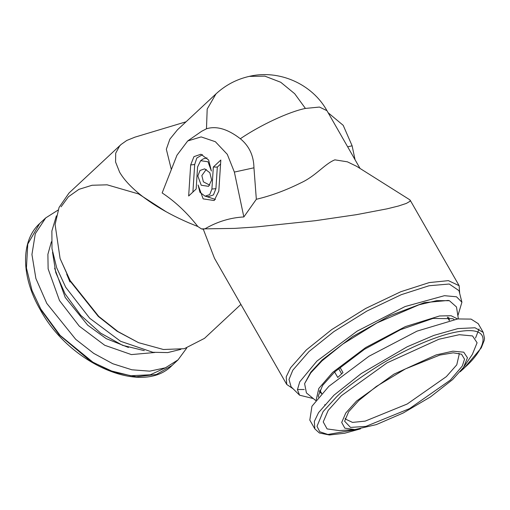 <?xml version="1.0" encoding="UTF-8"?>
<svg xmlns="http://www.w3.org/2000/svg" width="510" height="510" viewBox="0 0 510 510"><rect width="100%" height="100%" fill="white"/><g stroke="black" fill="none" stroke-linecap="round" stroke-linejoin="round"><path stroke-width="0.76" d="M459.669 293.358L459.147 285.708L448.411 280.64L429.254 282.578L400.777 291.739L365.651 308.467L331.729 329.581L306.325 349.949L290.56 367.793L286.212 376.833L286.735 384.451L214.48 258.289L203.299 229.232L205.192 228.697C217.464 221.608 230.354 217.687 243.85 216.941L256.332 199.276L253.948 167.803L234.37 172.074L227.301 154.345L215.367 141.716L201.15 136.909L187.699 140.958L176.976 155.206L162.154 192.939C175.166 201.546 187.074 212.753 197.874 226.548L201.45 228.901L234.759 228.384L256.275 226.95L315.384 220.696L356.617 214.64L387.02 208.845L398.412 206.034L406.349 203.413L409.919 201.354L410.18 200.207L409.6 199.671M256.332 199.276C270.848 195.878 285.651 190.428 300.747 182.918C315.805 176.052 324.628 163.927 334.853 159.847L347.361 161.81L356.688 166.337L409.651 199.703M253.948 167.803C253.725 155.684 249.186 145.994 240.337 138.726C227.702 129.011 216.418 125.696 206.48 128.781L207.187 109.064L215.979 93.897C225.496 85.106 236.583 79.267 249.218 76.385C279.066 69.239 312.241 83.997 326.967 110.689L319.47 107.055L305.413 108.432L294.697 93.725L280.723 82.257L264.875 76.149L249.218 76.385M234.37 172.074L243.85 216.941M220.824 160.032L218.815 191.091L214.2 200.532L203.159 198.881L198.103 185.002L199.933 192.334L205.084 196.191L209.725 194.59L211.911 189.057L213.333 167.012L220.824 160.032M197.842 175.988L200.028 170.455L204.663 168.855L209.814 172.712L211.644 180.043L208.571 186.335L201.214 185.238L197.842 175.988M196.152 189.019L188.662 195.999L190.67 164.94L193.953 156.64L200.915 154.243L208.641 160.032L211.382 171.028L208.01 161.778L200.653 160.675L197.574 166.968L196.152 189.019M286.735 384.451L293.072 388.773M297.451 389.519L304.209 389.512M328.128 112.723L343.204 125.332L352.117 145.796L355.062 159.751M187.699 140.958L201.679 131.274L206.48 128.781M215.456 199.461L205.874 196.324M220.562 164.061L217.317 167.082L213.333 167.012M217.317 167.082L215.921 188.636L213.448 194.903L208.188 196.713L205.077 196.191M209.808 185.181L203.388 181.834L201.852 175.561L206.276 169.377M190.67 164.94L194.686 164.52L192.907 192.047M200.653 160.675L203.241 158.884L207.022 157.87M194.686 164.52L196.803 158.017L202.508 154.677M201.45 228.901L203.299 229.232M215.979 93.897L177.467 129.801L169.881 139.141L166.33 149.245L171.341 169.543M197.874 226.548L188.369 222.647C174.943 216.801 163.047 210.458 152.662 203.611C146.893 199.773 142.111 196.248 138.325 193.041C129.763 185.876 123.528 178.927 119.627 172.195L115.566 161.989L115.706 153.178L119.608 145.981L121.055 144.502L126.76 140.473L134.946 137.152L186.067 121.788M457.878 315.741L461.913 302.226L458.981 290.649L449.24 284.019L429.044 285.753L401.236 294.697L366.939 311.036L333.808 331.653L308.996 351.543L292.823 370.19L289.004 379.459L291.082 386.803L299.58 395.193L313.28 398.546M240.898 304.413L204.504 338.347L184.301 348.7L163.429 349.503L138.516 342.656L117.944 331.551L98.723 316.385L70.138 280.551L60.097 258.551L55.093 224.566L59.064 207.436L69.009 193.029L121.055 144.502M461.913 302.226L456.495 296.782L444.433 295.692L405.074 306.548L357.153 331.124L316.908 361.099L299.74 381.843L297.445 389.665L299.58 395.193M138.516 342.656L117.064 331.239L98.296 316.423L70.38 281.437L60.097 258.551M61.079 206.811L68.416 196.784L78.897 189.357L92.08 185.257L107.138 184.824L138.643 193.966L166.12 211.733M304.604 383.654L310.781 372.204L322.173 359.926L352.633 336.543L389.767 315.741L424.447 302.634L448.182 300.435L449.418 300.715L436.879 300.619L418.946 304.814L377.037 322.894L342.803 344.065L321.988 360.889L310.794 372.874L304.604 383.654L306.427 392.917L315.728 400.554M180.859 349.35L167.726 352.589L152.853 352.282L120.577 341.279L89.722 318.265L65.726 287.302L56.699 267.82L51.988 248.67L51.88 230.992L56.38 215.851M458.369 318.865L456.488 306.975L449.418 300.715M457.617 318.954L451.076 315.722L439.531 315.97L405.38 326.598L365.676 347.552L332.635 372.396L318.782 388.499L316.187 399.955M324.583 404.806L325.699 404.908M318.444 397.15L318.355 395.747L322.664 385.337L334.649 371.949L364.452 349.305L400.567 329.658L433.022 318.425L452.893 318.699L454.059 319.483M144.298 350.638L122.623 345.353L100.629 333.119L80.701 315.276L65.038 293.773L55.788 272.582L52.536 252.233M334.605 371.988L337.747 377.47L342.988 372.587L339.934 367.251M345.123 418.429L345.423 419.054L352.518 422.401L365.173 421.126L407.178 404.022L446.358 376.629L456.769 364.841L459.3 353.838L458.911 353.264M338.538 368.45L341.611 373.817M450.362 380.09L462.315 365.995L464.527 359.174L461.569 354.24L453.256 352.818L439.792 355.075L405.425 368.908L376.291 386.497L358.785 400.528L348.655 411.748L344.62 421.215L350.517 427.418L365.868 426.392L409.581 408.599L450.362 380.09M309.812 420.1L311.941 406.253L328.886 386.3L368.991 356.248L417.033 331.13L457.738 318.941L471.081 319.107L478.214 323.652M479.075 328.925L475.518 338.079M356.547 401.026L345.748 413.043L341.7 422.458L344.862 428.183L354.871 429.56L376.303 424.613L403.244 412.979L430.44 396.933L452.599 379.587L463.577 367.302L467.46 357.771L463.743 352.174L452.893 351.173L436.222 354.89L393.879 374.187L356.547 401.026M154.67 352.506L131.389 354.59L104.716 345.27L79.279 326.158L59.504 300.581L48.125 268.859L47.895 254.299L51.402 241.746M354.871 429.56L339.341 430.612L327.095 428.923L323.225 421.917L328.185 410.403L341.388 395.703L387.064 362.865L438.874 339.252L459.274 334.7L472.547 335.924L477.092 342.777L472.343 354.437L463.577 367.302M58.032 210.107L45.696 217.923L35.305 233.695L31.932 254.509L35.885 278.492L46.799 303.418L75.703 339.316L93.744 353.392L112.831 363.751L131.873 369.788L149.749 371.159L165.438 367.786L178.041 359.862L186.698 348.1M240.337 138.726C260.495 125.007 288.94 111.766 305.413 108.432M352.117 145.796L347.661 146.829M215.921 188.636L211.911 189.057M321.542 393.643L319.317 391.45M448.698 317.354L449.463 320.382M320.255 390.909L319.732 390.462M447.633 317.207L447.761 317.889M66.695 274.151L69.959 281.966M128.463 347.457L106.29 338.672L87.726 325.195L65.216 297.445L54.608 268.234M478.157 323.55L483.244 332.431L475.008 327.764L457.91 328.587L433.876 335.401L407.133 346.806L361.214 373.588L333.974 395.18L318.578 412.603L314.326 421.432L314.842 428.878L309.755 419.998M359.626 428.999L327.879 434.469L319.764 431.747L316.997 426.322L323.117 411.576L336.632 396.761C345.117 388.25 360.085 377.292 381.55 363.891C402.823 350.963 432.486 337.142 453.836 332.526C500.119 322.715 481.924 353.194 463.666 368.411L460.689 371.127M178.041 359.862L172.017 365.479L156.36 374.493L136.246 376.769L114.291 372.255L93.202 362.431L60.148 335.421L40.774 309.034L31.977 290.362L26.431 267.986L27.77 244.06L39.672 223.539L45.696 217.923M41.017 309.908L59.23 334.904L90.053 360.742L109.822 370.56L130.694 375.736L150.303 374.786L166.209 367.468M360.047 168.453L326.967 110.689M459.147 285.708L410.18 200.207M447.353 317.175L449.221 320.433M321.714 393.459L319.846 390.201M460.122 371.803L464.138 368.169L481.261 347.884L484.213 340.419L484.5 338.308L483.244 332.431M314.842 428.878L319.343 432.971L329.383 434.992L344.779 433.207L360.5 428.853M172.017 365.479C142.609 395.996 69.57 364.153 40.316 309.831C21.082 276.955 20.419 240.86 39.672 223.539"/></g></svg>
